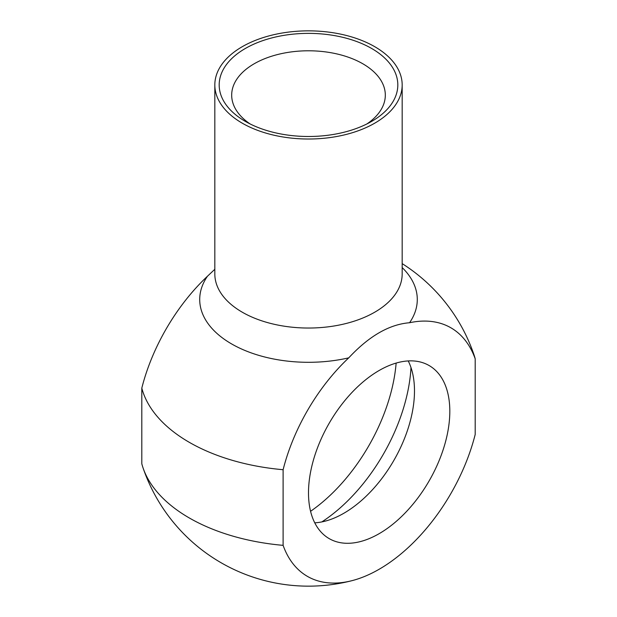 <?xml version="1.0" encoding="UTF-8"?>
<svg xmlns="http://www.w3.org/2000/svg" width="617" height="617" viewBox="0 0 617 617"><rect width="100%" height="100%" fill="white"/><g stroke="black" fill="none" stroke-linecap="round" stroke-linejoin="round"><path stroke-width="0.93" d="M250.101 123.94A76.816 44.347 180 0 1 231.683 95.134A76.816 44.347 180 0 1 308.5 50.787A76.816 44.347 180 0 1 385.317 95.134A76.816 44.347 180 0 1 366.899 123.94M245.35 121.395A89.311 51.558 0 0 0 371.65 121.395A89.311 51.558 0 0 0 371.65 48.473A89.311 51.558 0 0 0 245.35 48.473A89.311 51.558 0 0 0 245.35 121.395L245.35 121.395M242.257 123.176A93.676 54.088 180 0 1 214.824 84.938A93.676 54.088 180 0 1 308.5 30.85A93.676 54.088 180 0 1 402.176 84.938A93.676 54.088 180 0 1 344.348 134.899A93.676 54.088 180 0 1 242.257 123.176M348.752 357.845C369.02 336.08 389.296 324.372 409.565 322.737A143.506 82.855 -60 0 1 475.198 358.816L475.198 434.445A143.506 82.855 -60 0 1 352.037 580.651A143.506 82.855 -60 0 1 283.11 545.351L283.11 469.714A143.506 82.855 -60 0 1 348.752 357.845A108.785 62.803 0 0 1 231.576 343.908A108.785 62.803 0 0 1 207.435 276.262A143.506 82.855 120 0 0 141.802 388.124L141.802 463.76A168.618 97.355 0 0 0 143.09 468.01A168.618 97.355 0 0 0 189.265 517.941A168.618 97.355 0 0 0 283.11 545.351M214.824 269.282L207.435 276.262M402.176 263.629A174.866 174.866 0 0 1 473.91 354.559A168.618 97.355 180 0 1 475.198 358.816M408.23 360.937A99.923 57.689 -60 0 1 414.485 390.893A99.923 57.689 -60 0 1 314.755 522.83M449.816 411.284A99.923 57.689 -60 0 1 406.194 511.848A99.923 57.689 -60 0 1 329.193 538.618A99.923 57.689 -60 0 1 329.193 423.231A99.923 57.689 -60 0 1 429.116 365.542A99.923 57.689 -60 0 1 449.816 411.284M283.11 469.714A168.618 97.355 180 0 1 141.802 388.124M310.575 511.292A134.899 77.881 120 0 0 396.137 363.081M402.176 84.938L402.176 273.948A93.676 54.088 180 0 1 395.528 293.962A93.676 54.088 180 0 1 242.257 312.194A93.676 54.088 180 0 1 214.824 273.948L214.824 84.938M409.565 322.737A108.785 62.803 0 0 0 402.176 267.57M410.984 367.539A134.899 77.881 -60 0 1 321.85 521.913M143.09 468.01A174.866 174.866 0 0 0 352.037 580.651"/></g></svg>
